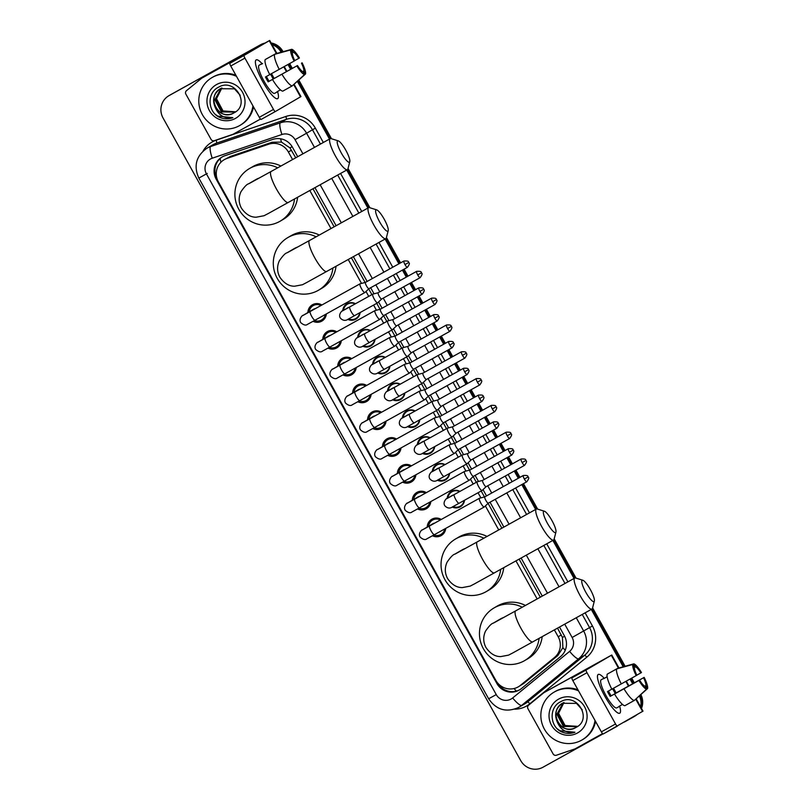 <?xml version="1.0" encoding="UTF-8"?>
<svg xmlns="http://www.w3.org/2000/svg" width="809" height="809" viewBox="0 0 809 809"><rect width="100%" height="100%" fill="white"/><g stroke="black" fill="none" stroke-linecap="round" stroke-linejoin="round"><path stroke-width="1.21" d="M447.195 498.405A8.859 8.646 59.7 0 1 459.947 491.397M464.538 500.245A8.859 8.646 59.7 0 1 452.271 507.031M432.279 471.596A8.859 8.646 59.7 0 1 445.021 464.588M449.622 473.437A8.859 8.646 59.7 0 1 437.356 480.222M417.353 444.778A8.859 8.646 59.7 0 1 430.105 437.78M434.696 446.629A8.859 8.646 59.7 0 1 422.429 453.414M402.437 417.97A8.859 8.646 59.7 0 1 415.179 410.972M419.78 419.82A8.859 8.646 59.7 0 1 407.503 426.606M387.511 391.162A8.859 8.646 59.7 0 1 400.263 384.164M404.854 393.012A8.859 8.646 59.7 0 1 392.587 399.798M372.595 364.353A8.859 8.646 59.7 0 1 385.337 357.345M389.938 366.204A8.859 8.646 59.7 0 1 377.661 372.989M357.669 337.545A8.859 8.646 59.7 0 1 370.421 330.537M375.012 339.396A8.859 8.646 59.7 0 1 362.745 346.181M342.753 310.737A8.859 8.646 59.7 0 1 355.495 303.729M360.096 312.587A8.859 8.646 59.7 0 1 347.819 319.373M427.243 527.043A9.425 9.202 59.7 0 1 441.249 519.469M445.729 528.388A9.425 9.202 59.7 0 1 432.461 535.75M412.317 500.235A9.425 9.202 59.7 0 1 426.333 492.661M430.803 501.58A9.425 9.202 59.7 0 1 417.535 508.942M397.401 473.427A9.425 9.202 59.7 0 1 411.407 465.853M415.887 474.772A9.425 9.202 59.7 0 1 402.609 482.134M382.475 446.619A9.425 9.202 59.7 0 1 396.481 439.044M400.961 447.964A9.425 9.202 59.7 0 1 387.693 455.325M367.559 419.81A9.425 9.202 59.7 0 1 381.565 412.236M386.045 421.155A9.425 9.202 59.7 0 1 372.767 428.517M352.633 393.002A9.425 9.202 59.7 0 1 366.639 385.428M371.119 394.347A9.425 9.202 59.7 0 1 357.851 401.709M337.717 366.194A9.425 9.202 59.7 0 1 351.723 358.62M356.203 367.539A9.425 9.202 59.7 0 1 342.925 374.901M322.791 339.386A9.425 9.202 59.7 0 1 336.797 331.811M341.277 340.731A9.425 9.202 59.7 0 1 328.009 348.092M307.875 312.577A9.425 9.202 59.7 0 1 321.881 305.003M326.361 313.922A9.425 9.202 59.7 0 1 313.083 321.284M295.73 157.806L289.956 147.895L281.481 142.111L272.067 142.242L230.454 156.42L224.204 159.697A16.615 16.22 -120.3 0 0 218.4 181.924L495.806 680.329A16.615 16.22 -120.3 0 0 520.409 685.385L554.428 657.555A16.615 16.22 -120.3 0 0 558.19 636.754L554.377 629.918M292.585 159.555L288.378 152.001A16.615 16.22 -120.3 0 0 268.699 144.204L227.086 158.382A16.615 16.22 -120.3 0 0 224.204 159.697M518.367 686.801L523.777 683.423L557.795 655.593L562.872 647.685L562.437 637.441L557.532 628.168M540.291 597.194L519.125 559.161M501.883 528.186L488.08 503.38M484.5 496.948L481.183 491.002M476.339 482.285L473.154 476.572M469.574 470.14L466.267 464.194M461.413 455.477L458.238 449.764M454.648 443.332L451.341 437.386M446.497 428.669L443.312 422.955M439.732 416.524L436.425 410.578M431.571 401.861L428.396 396.147M424.806 389.716L421.499 383.769M416.655 375.052L413.47 369.339M409.89 362.907L406.583 356.961M401.729 348.244L398.554 342.531M394.964 336.099L391.657 330.153M386.813 321.436L383.628 315.722M380.048 309.281L376.741 303.345M371.887 294.628L368.702 288.914M365.122 282.472L351.379 257.778M334.137 226.813L312.972 188.78M537.146 598.943L515.97 560.91M498.738 529.935L485.38 505.938M480.9 497.889L478.038 492.752M473.184 484.035L470.454 479.13M465.974 471.081L463.112 465.944M458.268 457.227L455.538 452.322M451.048 444.272L448.196 439.135M443.342 430.418L440.612 425.514M436.132 417.464L433.27 412.327M428.426 403.61L425.696 398.706M421.206 390.656L418.354 385.519M413.5 376.802L410.77 371.897M406.29 363.848L403.428 358.711M398.584 349.994L395.844 345.089M391.364 337.04L388.512 331.902M383.658 323.185L380.928 318.281M376.448 310.231L373.586 305.094M368.742 296.377L366.002 291.473M361.522 283.423L348.234 259.527M330.992 228.563L309.817 190.53M640.182 695.376A16.615 16.22 59.7 0 1 641.092 707.703A16.615 16.22 59.7 0 0 640.182 695.376M636.855 714.751A16.615 16.22 59.7 0 1 634.741 716.228L633.912 716.713A16.615 16.22 59.7 0 0 636.026 715.237A16.615 16.22 59.7 0 1 633.619 716.875M281.653 52.079L282.038 51.857A16.615 16.22 59.7 0 0 271.521 43.716A16.615 16.22 59.7 0 1 282.038 51.857L283.039 51.695M288.813 64.032L291.432 68.735L288.813 64.032M298.137 80.789L330.325 138.612L298.137 80.789M347.546 169.556L368.732 207.62L347.546 169.556M385.954 238.564L399.747 263.35L385.954 238.564M403.246 269.64L407.149 276.638L403.246 269.64M410.648 282.928L414.673 290.158L410.648 282.928M418.172 296.448L422.065 303.446L418.172 296.448M425.564 309.736L429.589 316.966L425.564 309.736M433.088 323.256L436.991 330.254L433.088 323.256M440.49 336.544L444.515 343.774L440.49 336.544M448.014 350.064L451.907 357.062L448.014 350.064M455.416 363.352L459.431 370.583L455.416 363.352M462.94 376.873L466.833 383.87L462.94 376.873M470.332 390.16L474.357 397.391L470.332 390.16M477.856 403.681L481.749 410.679L477.856 403.681M485.258 416.969L489.273 424.199L485.258 416.969M492.782 430.489L496.675 437.487L492.782 430.489M500.174 443.777L504.199 451.007L500.174 443.777M507.698 457.297L511.591 464.295L507.698 457.297M515.1 470.585L519.115 477.816L515.1 470.585M522.624 484.106L536.478 508.992L522.624 484.106M553.7 539.937L574.886 578L553.7 539.937M592.107 608.944L624.154 666.525L592.107 608.944M630.868 678.589L633.487 683.302L630.868 678.589M602.948 733.925L542.97 767.235A16.615 16.22 59.7 0 1 520.713 760.591L163.034 117.962A16.615 16.22 59.7 0 1 169.132 95.573L259.77 45.213A16.615 16.22 59.7 0 1 263.805 43.646A16.615 16.22 59.7 0 0 259.77 45.213L169.961 95.088L260.599 44.728A16.615 16.22 59.7 0 1 264.725 43.15M168.838 95.735L169.668 95.26A16.615 16.22 59.7 0 1 169.961 95.088A16.615 16.22 59.7 0 0 169.668 95.26L170.487 94.774A16.615 16.22 59.7 0 1 170.79 94.602L260.599 44.728M271.106 42.968A16.615 16.22 59.7 0 1 282.867 51.371M289.652 63.567L292.271 68.269M298.865 80.121L331.498 138.754M348.032 168.464L369.905 207.751M386.439 237.472L400.586 262.885M404.085 269.175L407.989 276.172M411.488 282.462L415.513 289.693M419.011 295.983L422.905 302.981M426.404 309.271L430.428 316.501M433.927 322.791L437.831 329.789M441.33 336.079L445.354 343.309M448.853 349.599L452.747 356.597M456.246 362.887L460.27 370.118M463.769 376.407L467.673 383.405M471.172 389.695L475.196 396.926M478.695 403.216L482.589 410.214M486.088 416.504L490.112 423.734M493.621 430.024L497.515 437.022M501.014 443.312L505.038 450.542M508.537 456.832L512.431 463.83M515.94 470.12L519.954 477.35M523.463 483.64L537.651 509.134M554.185 538.845L576.059 578.142M592.592 607.852L625.104 666.262M631.708 678.124L634.327 682.836M640.91 694.698A16.615 16.22 59.7 0 1 641.486 708.411M297.722 156.703L292.443 147.208A16.615 16.22 -120.3 0 0 272.764 139.421L224.902 155.722A16.615 16.22 -120.3 0 0 216.215 179.254L496.868 683.484A16.615 16.22 -120.3 0 0 521.471 688.54L560.586 656.544A16.615 16.22 -120.3 0 0 564.348 635.732L559.525 627.056M217.034 178.749A16.615 16.22 59.7 0 1 222.445 156.794M258.941 45.698A16.615 16.22 59.7 0 1 262.895 44.151M272.016 44.596A16.615 16.22 59.7 0 1 281.138 52.221M635.196 715.722A16.615 16.22 59.7 0 1 632.79 717.361L624.406 722.022M639.444 696.053A16.615 16.22 59.7 0 1 640.617 706.854M287.974 64.498L290.593 69.2M297.419 81.466L329.475 139.067M346.717 170.042L367.883 208.075M385.124 239.049L398.908 263.815M402.417 270.105L406.31 277.103M409.809 283.393L413.834 290.623M417.333 296.913L421.226 303.911M424.735 310.201L428.75 317.431M432.259 323.721L436.152 330.719M439.651 337.009L443.676 344.24M447.175 350.53L451.068 357.527M454.577 363.817L458.592 371.048M462.101 377.338L465.994 384.336M469.493 390.626L473.518 397.856M477.017 404.146L480.91 411.144M484.419 417.434L488.434 424.664M491.943 430.954L495.836 437.952M499.335 444.242L503.36 451.473M506.859 457.763L510.762 464.76M514.261 471.05L518.286 478.281M521.785 484.571L535.629 509.448M552.871 540.422L574.036 578.455M591.278 609.43L623.203 666.788M630.039 679.064L632.648 683.767M542.283 596.091L521.117 558.058M503.876 527.084L490.032 502.207M486.522 495.917L483.024 489.607M478.483 481.466L475.105 475.399M471.607 469.109L468.098 462.799M463.567 454.658L460.19 448.591M456.68 442.301L453.182 435.99M448.641 427.85L445.263 421.782M441.765 415.482L438.256 409.182M433.725 401.042L430.348 394.974M426.839 388.674L423.329 382.374M418.799 374.233L415.421 368.166M411.923 361.866L408.414 355.566M403.883 347.425L400.495 341.358M396.997 335.057L393.487 328.757M388.957 320.617L385.58 314.539M382.081 308.249L378.572 301.949M374.041 293.809L370.653 287.731M367.155 281.441L353.371 256.675M336.129 225.711L314.964 187.668M519.833 689.713A16.615 16.22 59.7 0 1 497.788 683.17M252.934 105.868A27.688 27.031 59.7 0 1 239.949 125.395A27.688 27.031 59.7 0 1 239.464 125.678A27.688 27.031 59.7 0 1 202.503 114.858A27.688 27.031 59.7 0 1 212.039 77.563A27.688 27.031 59.7 0 1 212.524 77.29A27.688 27.031 59.7 0 1 236.481 76.309M212.039 77.563L212.868 77.077A27.688 27.031 59.7 0 1 213.354 76.804A27.688 27.031 59.7 0 1 235.884 75.247M233.922 112.886C250.901 104.735 234.832 77.512 218.804 87.079C206.477 92.59 207.569 112.4 219.886 117.447C224.235 119.226 228.573 119.297 232.891 117.669C224.589 118.913 218.723 115.545 215.295 107.577A13.844 13.52 59.7 0 0 233.761 112.977L233.922 112.886A13.844 13.52 59.7 0 1 233.761 112.977C219.148 122.048 205.082 96.251 220.958 88.393M216.569 84.54A19.386 18.92 59.7 0 1 242.538 92.297A19.386 18.92 59.7 0 1 235.419 118.417A19.386 18.92 59.7 0 1 209.45 110.671A19.386 18.92 59.7 0 1 216.569 84.54M221.221 88.272L215.184 99.487L221.696 111.713L235.156 112.158M221.049 88.363L214.86 99.679L221.373 111.905L235.257 112.107M240.192 95.28L234.448 88.828L220.382 88.727M220.624 88.585C213.687 93.409 211.907 99.74 215.295 107.577M221.909 87.959L216.499 98.718L223.011 110.944L235.682 111.804M221.737 88.029L216.175 98.91L222.687 111.136L235.54 111.905M253.51 106.899A27.688 27.031 59.7 0 1 240.779 124.91L239.949 125.395M215.406 114.372L217.752 116.132L232.891 117.669M262.783 81.689A22.156 4.793 -119 0 1 255.391 62.283A22.156 4.793 -119 0 1 262.015 63.628A22.156 4.793 -119 0 0 256.17 59.896A22.156 4.793 -119 0 0 262.783 81.689A22.156 4.793 -119 0 0 275.242 98.041A22.156 4.793 -119 0 0 277.608 91.7A22.156 4.793 -119 0 1 277.679 98.637A22.156 4.793 -119 0 1 262.783 81.689M260.508 119.034L233.194 134.203A2.771 2.7 -120.3 0 1 232.77 134.385L214.334 140.665A2.771 2.7 -120.3 0 1 211.048 139.37L185.868 94.127A2.771 2.7 -120.3 0 1 186.495 90.659L201.562 78.331A2.771 2.7 -120.3 0 1 201.957 78.069L255.189 48.53L229.918 63.284L244.096 55.406A2.771 0.597 61 0 0 244.925 58.127L230.747 66.004A2.771 0.597 -119 0 1 229.918 63.284M204.96 76.309A2.771 2.7 59.7 0 1 205.061 76.248L269.7 40.45L244.096 55.406M294.183 84.439L300.948 96.584L275.343 111.541A2.771 0.597 61 0 1 273.482 109.427L244.925 58.127M275.333 111.541L261.165 119.419A2.771 0.597 -119 0 1 261.155 119.419A2.771 0.597 -119 0 1 259.295 117.295L230.747 66.004M294.132 61.069L294.769 60.695A11.073 2.397 -119 0 1 292.393 52.878L290.734 49.895A14.4 3.115 -119 0 0 294.132 61.069L265.453 76.997A16.059 3.479 -119 0 0 266.758 79.444A16.059 3.479 -119 0 0 268.153 81.84L297.469 65.539L269.104 81.284A11.073 2.397 61 0 1 267.688 78.898A11.073 2.397 61 0 1 266.424 76.471M292.383 52.858L293.424 52.272A11.073 2.397 -119 0 1 298.784 58.359L294.729 60.604M271.45 73.68A16.059 3.479 -119 0 1 272.764 75.945A16.059 3.479 -119 0 1 274.069 78.392L273.108 78.938A11.073 2.397 61 0 0 271.834 76.481A11.073 2.397 61 0 0 270.489 74.216M277.962 91.255A16.059 3.479 -119 0 1 277.558 91.73L274.726 93.308A16.059 3.479 -119 0 1 263.926 81.021A16.059 3.479 -119 0 1 259.133 65.226L261.964 63.648A16.059 3.479 -119 0 1 262.581 63.567L261.55 64.174A16.059 3.479 -119 0 1 261.964 63.648M277.558 91.73A16.059 3.479 -119 0 1 276.941 91.822L280.45 89.87M266.222 58.986L275.677 53.728L291.766 49.298A14.4 3.115 -119 0 1 299.421 57.985L298.784 58.359M297.469 65.539A11.073 2.397 -119 0 0 302.819 71.617L304.477 74.59L292.211 85.906L282.756 91.154A18.273 3.954 -119 0 1 272.461 79.464M292.292 85.835L305.519 73.993L303.86 71.01L302.788 71.607M292.211 85.906A18.273 3.954 -119 0 1 281.916 74.206M302.111 62.819A14.4 3.115 -119 0 1 305.519 73.993M304.477 74.59A14.4 3.115 -119 0 1 296.832 65.903M293.424 52.272L291.766 49.298M301.474 63.193A11.073 2.397 -119 0 1 303.86 71.01M269.761 74.62A18.273 3.954 -119 0 1 265.19 59.583L274.635 54.334L290.734 49.895M279.216 69.372A18.273 3.954 -119 0 1 274.635 54.334M268.153 81.84L269.104 81.284M273.108 78.938L274.069 78.392M594.999 720.435A27.688 27.031 59.7 0 1 582.015 739.962A27.688 27.031 59.7 0 1 581.519 740.235A27.688 27.031 59.7 0 1 544.558 729.425A27.688 27.031 59.7 0 1 554.094 692.13A27.688 27.031 59.7 0 1 554.59 691.847A27.688 27.031 59.7 0 1 578.546 690.876M554.094 692.13L554.923 691.644A27.688 27.031 59.7 0 1 555.419 691.361A27.688 27.031 59.7 0 1 577.95 689.804M575.988 727.443C592.957 719.302 576.888 692.079 560.859 701.646C548.542 707.147 549.635 726.967 561.952 732.014C566.3 733.783 570.628 733.864 574.956 732.226C566.654 733.47 560.789 730.112 557.35 722.144A13.844 13.52 59.7 0 0 575.826 727.534L575.988 727.443A13.844 13.52 59.7 0 1 575.826 727.534C561.213 736.615 547.137 710.808 563.013 702.96M558.625 699.107A19.386 18.92 59.7 0 1 584.604 706.854A19.386 18.92 59.7 0 1 577.484 732.984A19.386 18.92 59.7 0 1 551.516 725.228A19.386 18.92 59.7 0 1 558.625 699.107M563.276 702.839L557.249 714.044L563.762 726.27L577.221 726.725M563.104 702.93L556.916 714.236L563.428 726.462L577.313 726.664M582.258 709.837L576.514 703.385L562.437 703.294M562.69 703.152C555.743 707.966 553.973 714.296 557.35 722.144M563.974 702.515L558.564 713.285L565.076 725.511L577.747 726.371M563.792 702.596L558.23 713.477L564.743 725.703L577.606 726.462M595.566 721.466A27.688 27.031 59.7 0 1 582.844 739.477L582.015 739.962M557.472 728.929L559.818 730.699L574.956 732.226M341.246 152.871A12.186 2.639 61 0 0 349.801 161.638A12.186 2.639 61 0 0 345.807 150.211A12.186 2.639 61 0 0 338.273 140.867A12.186 2.639 61 0 0 341.246 152.871M349.801 161.638L347.931 168.859A17.727 3.833 -119 0 1 347.405 169.657A17.727 3.833 -119 0 1 335.492 156.097A17.727 3.833 -119 0 1 330.193 138.673A17.727 3.833 -119 0 1 331.154 138.642L338.273 140.867M259.193 178.081A17.727 17.302 -120.3 0 0 255.877 179.568L248.626 183.795C246.856 184.199 244.298 186.859 240.94 191.784C238.433 197.315 238.594 202.756 241.406 208.125C245.602 214.223 250.517 217.247 256.15 217.216L264.037 215.73L268.194 213.566L347.405 169.657M294.527 199.024A30.459 29.741 59.7 0 1 280.167 221.181A30.459 29.741 59.7 0 1 279.621 221.484A30.459 29.741 59.7 0 1 238.968 209.582A30.459 29.741 59.7 0 1 249.455 168.565A30.459 29.741 59.7 0 1 249.991 168.252A30.459 29.741 59.7 0 1 277.699 167.827M249.455 168.565L252.56 166.745A30.459 29.741 59.7 0 1 253.096 166.442A30.459 29.741 59.7 0 1 280.885 166.047M297.621 197.305A30.459 29.741 59.7 0 1 283.271 219.36L280.167 221.181M379.654 221.878A12.186 2.639 61 0 0 388.209 230.646A12.186 2.639 61 0 0 384.214 219.219A12.186 2.639 61 0 0 376.681 209.875A12.186 2.639 61 0 0 379.654 221.878M388.209 230.646L386.338 237.866A17.727 3.833 -119 0 1 385.812 238.665A17.727 3.833 -119 0 1 373.9 225.104A17.727 3.833 -119 0 1 368.601 207.68A17.727 3.833 -119 0 1 369.561 207.65L376.681 209.875M297.601 247.079A17.727 17.302 -120.3 0 0 294.284 248.565L287.033 252.802C285.264 253.197 282.705 255.866 279.348 260.791C276.85 266.313 277.002 271.763 279.813 277.133C284.01 283.231 288.924 286.255 294.557 286.224L302.445 284.738L306.601 282.574L385.812 238.665M332.934 268.022A30.459 29.741 59.7 0 1 318.574 290.178A30.459 29.741 59.7 0 1 318.028 290.492A30.459 29.741 59.7 0 1 277.376 278.589A30.459 29.741 59.7 0 1 287.862 237.563A30.459 29.741 59.7 0 1 288.398 237.259A30.459 29.741 59.7 0 1 316.107 236.825M287.862 237.563L290.967 235.753A30.459 29.741 59.7 0 1 291.503 235.449A30.459 29.741 59.7 0 1 319.292 235.055M336.028 266.303A30.459 29.741 59.7 0 1 321.679 288.368L318.574 290.178M547.4 523.251A12.186 2.639 61 0 0 555.955 532.029A12.186 2.639 61 0 0 551.96 520.591A12.186 2.639 61 0 0 544.427 511.248A12.186 2.639 61 0 0 547.4 523.251M555.955 532.029L554.084 539.239A17.727 3.833 -119 0 1 553.558 540.038A17.727 3.833 -119 0 1 541.636 526.477A17.727 3.833 -119 0 1 536.347 509.053A17.727 3.833 -119 0 1 537.307 509.023L544.427 511.248M465.347 548.462A17.727 17.302 -120.3 0 0 462.03 549.948L454.779 554.175C453.01 554.58 450.441 557.239 447.084 562.174C444.586 567.696 444.748 573.136 447.559 578.516C451.756 584.604 456.67 587.637 462.303 587.597L470.191 586.11L474.347 583.956L553.558 540.038M500.68 569.405A30.459 29.741 59.7 0 1 486.31 591.561A30.459 29.741 59.7 0 1 485.774 591.864A30.459 29.741 59.7 0 1 445.112 579.962A30.459 29.741 59.7 0 1 455.609 538.946A30.459 29.741 59.7 0 1 456.145 538.632A30.459 29.741 59.7 0 1 483.853 538.207M455.609 538.946L458.713 537.136A30.459 29.741 59.7 0 1 459.249 536.822A30.459 29.741 59.7 0 1 487.038 536.438M503.774 567.685A30.459 29.741 59.7 0 1 489.425 589.741L486.31 591.561M585.807 592.259A12.186 2.639 61 0 0 594.362 601.026A12.186 2.639 61 0 0 590.368 589.599A12.186 2.639 61 0 0 582.834 580.255A12.186 2.639 61 0 0 585.807 592.259M594.362 601.026L592.491 608.247A17.727 3.833 -119 0 1 591.966 609.046A17.727 3.833 -119 0 1 580.043 595.485A17.727 3.833 -119 0 1 574.754 578.061A17.727 3.833 -119 0 1 575.715 578.03L582.834 580.255M503.754 617.469A17.727 17.302 -120.3 0 0 500.437 618.956L493.187 623.183C491.417 623.587 488.848 626.247 485.501 631.172C482.993 636.703 483.155 642.144 485.966 647.513C490.163 653.611 495.078 656.635 500.71 656.605L508.598 655.118L512.754 652.954L591.966 609.046M539.087 638.412A30.459 29.741 59.7 0 1 524.717 660.559A30.459 29.741 59.7 0 1 524.181 660.872A30.459 29.741 59.7 0 1 483.529 648.97A30.459 29.741 59.7 0 1 494.016 607.953A30.459 29.741 59.7 0 1 494.552 607.64A30.459 29.741 59.7 0 1 522.26 607.215M494.016 607.953L497.12 606.133A30.459 29.741 59.7 0 1 497.656 605.83A30.459 29.741 59.7 0 1 525.446 605.435M542.182 636.693A30.459 29.741 59.7 0 1 527.832 658.748L524.717 660.559M320.971 305.509A8.302 8.11 -120.3 0 0 309.22 311.789M314.499 320.506A8.302 8.11 -120.3 0 0 325.37 314.468M315.328 308.644A4.985 4.864 -120.3 0 0 313.579 309.24A4.985 4.864 -120.3 0 0 313.498 309.301M360.157 283.787A4.985 1.082 61 0 0 360.086 283.797A4.985 1.082 61 0 0 360.035 283.817A4.985 1.082 61 0 0 360.025 283.817A4.985 1.082 61 0 0 361.522 288.722A4.985 1.082 61 0 0 364.869 292.534A4.985 1.082 61 0 0 364.92 292.494A4.985 1.082 61 0 0 364.96 292.453M364.869 292.534A4.985 1.082 61 0 0 364.879 292.534L315.045 320.202A4.985 1.082 61 0 1 311.849 316.653A4.985 1.082 61 0 1 311.698 316.38A4.985 1.082 61 0 1 310.211 311.485L302.839 315.54M360.086 283.797L365.456 282.392A3.6 0.779 61 0 0 365.435 282.402A3.6 0.779 61 0 0 366.507 285.941A3.6 0.779 61 0 0 368.924 288.692A3.6 0.779 61 0 0 368.934 288.692A3.6 0.779 61 0 0 368.965 288.671L364.92 292.494M365.435 282.402A3.6 0.779 61 0 0 365.425 282.402L403.913 261.034A3.6 0.779 61 0 0 404.985 264.573A3.6 0.779 61 0 0 407.402 267.334L368.924 288.692M335.887 332.317A8.302 8.11 -120.3 0 0 324.146 338.597M329.415 347.314A8.302 8.11 -120.3 0 0 340.286 341.277M330.254 335.452A4.985 4.864 -120.3 0 0 328.414 336.109M375.083 310.595A4.985 1.082 61 0 0 375.012 310.605A4.985 1.082 61 0 0 374.951 310.626A4.985 1.082 61 0 0 376.438 315.53A4.985 1.082 61 0 0 379.795 319.343A4.985 1.082 61 0 0 379.846 319.302A4.985 1.082 61 0 0 379.876 319.262M379.795 319.343L329.971 347.01A4.985 1.082 61 0 1 326.775 343.461A4.985 1.082 61 0 1 326.614 343.188A4.985 1.082 61 0 1 325.127 338.293L317.755 342.349A4.985 4.864 -120.3 0 0 317.654 342.389L328.505 336.048M375.012 310.605L380.372 309.2A3.6 0.779 61 0 0 380.351 309.21A3.6 0.779 61 0 0 381.423 312.749A3.6 0.779 61 0 0 383.85 315.51A3.6 0.779 61 0 0 383.881 315.48M374.951 310.626L325.127 338.293M380.351 309.21L418.829 287.842A3.6 0.779 61 0 0 419.911 291.382A3.6 0.779 61 0 0 422.328 294.142L383.85 315.51A3.6 0.779 61 0 0 383.85 315.5L379.846 319.302M350.813 359.125A8.302 8.11 -120.3 0 0 339.062 365.405M344.341 374.122A8.302 8.11 -120.3 0 0 355.212 368.085M345.17 362.26A4.985 4.864 -120.3 0 0 343.421 362.857A4.985 4.864 -120.3 0 0 343.34 362.917M389.999 337.404A4.985 1.082 61 0 0 389.928 337.414A4.985 1.082 61 0 0 389.877 337.434A4.985 1.082 61 0 0 391.364 342.338A4.985 1.082 61 0 0 394.711 346.151A4.985 1.082 61 0 0 394.721 346.151A4.985 1.082 61 0 0 394.762 346.11A4.985 1.082 61 0 0 394.802 346.07M389.928 337.414L395.298 336.008A3.6 0.779 61 0 0 395.277 336.018A3.6 0.779 61 0 0 395.267 336.018A3.6 0.779 61 0 0 396.349 339.558A3.6 0.779 61 0 0 398.766 342.318A3.6 0.779 61 0 0 398.807 342.288A3.6 0.779 61 0 0 398.776 342.308L394.762 346.11M389.877 337.434A4.985 1.082 61 0 0 389.867 337.434L340.053 365.102A4.985 1.082 61 0 0 341.54 369.996A4.985 1.082 61 0 0 341.691 370.269A4.985 1.082 61 0 0 344.887 373.819L394.711 346.151M365.729 385.933A8.302 8.11 -120.3 0 0 353.988 392.213M359.257 400.93A8.302 8.11 -120.3 0 0 370.128 394.893M360.096 389.068A4.985 4.864 -120.3 0 0 358.256 389.726M409.637 372.959A4.985 1.082 61 0 0 409.688 372.919A4.985 1.082 61 0 0 409.718 372.878L413.712 369.116A3.6 0.779 61 0 0 413.723 369.096A3.6 0.779 61 0 0 413.692 369.116A3.6 0.779 61 0 1 411.275 366.366A3.6 0.779 61 0 1 410.193 362.826A3.6 0.779 61 0 0 410.193 362.826L404.854 364.222A4.985 1.082 61 0 0 404.793 364.242L404.793 364.242A4.985 1.082 61 0 0 406.28 369.147A4.985 1.082 61 0 0 409.637 372.959L359.813 400.627A4.985 1.082 61 0 1 356.617 397.077A4.985 1.082 61 0 1 356.466 396.814A4.985 1.082 61 0 1 354.969 391.91L347.607 395.965M380.655 412.742A8.302 8.11 -120.3 0 0 368.904 419.022M374.183 427.739A8.302 8.11 -120.3 0 0 385.054 421.701M375.012 415.877A4.985 4.864 -120.3 0 0 373.262 416.473A4.985 4.864 -120.3 0 0 373.182 416.534M419.841 391.02A4.985 1.082 61 0 0 419.77 391.03A4.985 1.082 61 0 0 419.719 391.05A4.985 1.082 61 0 0 421.206 395.955A4.985 1.082 61 0 0 424.553 399.767A4.985 1.082 61 0 0 424.604 399.727A4.985 1.082 61 0 0 424.644 399.686M424.553 399.767A4.985 1.082 61 0 0 424.563 399.767L374.739 427.435A4.985 1.082 61 0 1 371.533 423.886A4.985 1.082 61 0 1 371.382 423.623A4.985 1.082 61 0 1 369.895 418.718L362.523 422.773M425.16 389.625A3.6 0.779 61 0 0 425.119 389.635A3.6 0.779 61 0 0 426.191 393.174A3.6 0.779 61 0 0 428.608 395.935A3.6 0.779 61 0 0 428.618 395.925A3.6 0.779 61 0 0 428.649 395.904M419.719 391.05A4.985 1.082 61 0 0 419.709 391.05L369.895 418.718M463.597 368.267C470.049 367.812 467.551 369.804 468.492 369.662L464.669 371.806A3.6 0.779 61 0 1 463.597 368.267L425.119 389.635A3.6 0.779 61 0 0 425.109 389.635L419.77 391.03M395.581 439.55A8.302 8.11 -120.3 0 0 383.83 445.83M389.109 454.547A8.302 8.11 -120.3 0 0 399.97 448.51M389.938 442.685A4.985 4.864 -120.3 0 0 388.189 443.281A4.985 4.864 -120.3 0 0 388.098 443.342M434.767 417.828A4.985 1.082 61 0 0 434.696 417.838A4.985 1.082 61 0 0 434.635 417.859A4.985 1.082 61 0 0 436.132 422.763A4.985 1.082 61 0 0 439.479 426.576A4.985 1.082 61 0 0 439.53 426.535A4.985 1.082 61 0 0 439.57 426.495M439.479 426.576L389.655 454.243A4.985 1.082 61 0 1 386.459 450.694A4.985 1.082 61 0 1 386.308 450.431A4.985 1.082 61 0 1 384.811 445.526L377.449 449.582M440.076 416.433A3.6 0.779 61 0 0 440.035 416.443A3.6 0.779 61 0 0 441.117 419.982A3.6 0.779 61 0 0 443.534 422.743A3.6 0.779 61 0 0 443.565 422.713M434.635 417.859L384.811 445.526M478.513 395.075C484.975 394.62 482.477 396.612 483.408 396.471L479.595 398.615A3.6 0.779 61 0 1 478.513 395.075L440.035 416.443L434.696 417.838M479.595 398.615A3.6 0.779 61 0 0 482.012 401.375L443.534 422.743A3.6 0.779 61 0 0 443.534 422.733L439.53 426.535M410.497 466.358A8.302 8.11 -120.3 0 0 398.746 472.638M404.025 481.355A8.302 8.11 -120.3 0 0 414.896 475.318M404.854 469.493A4.985 4.864 -120.3 0 0 403.024 470.15M449.683 444.637A4.985 1.082 61 0 0 449.622 444.647A4.985 1.082 61 0 0 449.561 444.667A4.985 1.082 61 0 0 451.048 449.571A4.985 1.082 61 0 0 454.405 453.384A4.985 1.082 61 0 0 454.446 453.343A4.985 1.082 61 0 0 454.486 453.303M454.405 453.384L404.581 481.052A4.985 1.082 61 0 1 401.375 477.512A4.985 1.082 61 0 1 401.224 477.239A4.985 1.082 61 0 1 399.737 472.335L392.365 476.39A4.985 4.864 -120.3 0 0 392.264 476.43L403.115 470.1M455.002 443.241A3.6 0.779 61 0 0 454.961 443.251A3.6 0.779 61 0 0 456.033 446.79A3.6 0.779 61 0 0 458.46 449.551A3.6 0.779 61 0 0 458.491 449.521M449.561 444.667L399.737 472.335M493.439 421.883C499.891 421.428 497.393 423.42 498.334 423.279L494.511 425.423A3.6 0.779 61 0 1 493.439 421.883L454.961 443.251L449.622 444.647M494.511 425.423A3.6 0.779 61 0 0 496.938 428.183L458.46 449.551A3.6 0.779 61 0 0 458.46 449.541L454.446 453.343M425.423 493.166A8.302 8.11 -120.3 0 0 413.672 499.446M418.951 508.163A8.302 8.11 -120.3 0 0 429.812 502.126M419.78 496.301A4.985 4.864 -120.3 0 0 417.94 496.959M464.609 471.445A4.985 1.082 61 0 0 464.538 471.455A4.985 1.082 61 0 0 464.487 471.475A4.985 1.082 61 0 0 465.974 476.38A4.985 1.082 61 0 0 469.321 480.192A4.985 1.082 61 0 0 469.372 480.152A4.985 1.082 61 0 0 469.412 480.111M469.321 480.192A4.985 1.082 61 0 0 469.331 480.192L419.497 507.86A4.985 1.082 61 0 1 416.301 504.32A4.985 1.082 61 0 1 416.15 504.047A4.985 1.082 61 0 1 414.663 499.143L407.281 503.198A4.985 4.864 -120.3 0 0 407.18 503.238L418.031 496.908M469.918 470.049A3.6 0.779 61 0 0 469.877 470.059A3.6 0.779 61 0 0 470.959 473.599A3.6 0.779 61 0 0 473.376 476.359A3.6 0.779 61 0 0 473.417 476.329L469.372 480.152M464.487 471.475A4.985 1.082 61 0 0 464.477 471.475L414.663 499.143M469.877 470.059L508.355 448.692A3.6 0.779 61 0 0 509.437 452.231A3.6 0.779 61 0 0 511.854 454.992L473.376 476.359A3.6 0.779 61 0 0 473.376 476.349M440.339 519.975A8.302 8.11 -120.3 0 0 428.588 526.255M433.867 534.971A8.302 8.11 -120.3 0 0 444.738 528.934M434.696 523.11A4.985 4.864 -120.3 0 0 432.866 523.767M479.525 498.253A4.985 1.082 61 0 0 479.464 498.263A4.985 1.082 61 0 0 479.403 498.283A4.985 1.082 61 0 0 480.89 503.188A4.985 1.082 61 0 0 484.247 507A4.985 1.082 61 0 0 484.288 506.96A4.985 1.082 61 0 0 484.328 506.919M484.247 507L434.423 534.668A4.985 1.082 61 0 1 431.217 531.129A4.985 1.082 61 0 1 431.066 530.856A4.985 1.082 61 0 1 429.579 525.951L422.207 530.006A4.985 4.864 -120.3 0 0 422.106 530.047L432.957 523.716M479.464 498.263L484.824 496.857A3.6 0.779 61 0 0 484.803 496.868A3.6 0.779 61 0 0 485.875 500.407A3.6 0.779 61 0 0 488.302 503.168A3.6 0.779 61 0 0 488.333 503.137L484.288 506.96M479.403 498.283L429.579 525.951M484.803 496.868L523.281 475.5A3.6 0.779 61 0 0 524.353 479.039A3.6 0.779 61 0 0 526.78 481.8L488.302 503.168A3.6 0.779 61 0 0 488.302 503.158M355.141 303.931A8.302 8.11 -120.3 0 0 343.532 310.282M348.639 318.928A8.302 8.11 -120.3 0 0 359.702 312.8M349.235 307.208A4.985 4.864 -120.3 0 0 347.809 307.794M372.878 294.122A4.985 1.082 61 0 0 372.807 294.132A4.985 1.082 61 0 0 372.757 294.152A4.985 1.082 61 0 0 374.243 299.057A4.985 1.082 61 0 0 377.591 302.869A4.985 1.082 61 0 0 377.641 302.829A4.985 1.082 61 0 0 377.682 302.788M377.591 302.869A4.985 1.082 61 0 0 377.601 302.859L347.991 319.282C348.204 319.07 344.583 322.498 340.397 318.139C337.727 314.236 343.006 309.817 342.298 311A4.985 4.864 -120.3 0 1 342.389 310.949L349.781 306.904A4.985 1.082 61 0 0 351.268 311.809A4.985 1.082 61 0 0 351.419 312.082A4.985 1.082 61 0 0 354.615 315.621M378.187 292.716A3.6 0.779 61 0 0 378.147 292.737A3.6 0.779 61 0 0 379.229 296.276A3.6 0.779 61 0 0 381.646 299.027A3.6 0.779 61 0 0 381.686 299.006M372.757 294.152A4.985 1.082 61 0 0 372.747 294.152L349.781 306.904M378.147 292.737L416.635 271.369A3.6 0.779 61 0 0 417.707 274.908A3.6 0.779 61 0 0 420.124 277.669L381.646 299.027L377.641 302.829M370.057 330.739A8.302 8.11 -120.3 0 0 358.448 337.09M363.554 345.736A8.302 8.11 -120.3 0 0 374.628 339.608M364.161 334.016A4.985 4.864 -120.3 0 0 362.725 334.602M387.794 320.93A4.985 1.082 61 0 0 387.733 320.94A4.985 1.082 61 0 0 387.673 320.961A4.985 1.082 61 0 0 389.159 325.865A4.985 1.082 61 0 0 392.517 329.678A4.985 1.082 61 0 0 392.557 329.637A4.985 1.082 61 0 0 392.598 329.597M392.517 329.678A4.985 1.082 61 0 0 392.517 329.668L362.907 346.09C363.13 345.878 359.509 349.306 355.313 344.947C352.643 341.044 357.922 336.625 357.224 337.808A4.985 4.864 -120.3 0 1 357.315 337.757L364.697 333.712A4.985 1.082 61 0 0 366.184 338.617A4.985 1.082 61 0 0 366.346 338.89A4.985 1.082 61 0 0 369.541 342.429M393.113 319.525A3.6 0.779 61 0 0 393.073 319.545A3.6 0.779 61 0 0 394.145 323.084A3.6 0.779 61 0 0 396.572 325.835A3.6 0.779 61 0 0 396.602 325.815L392.557 329.637M387.673 320.961L364.697 333.712M431.551 298.177C438.003 297.722 435.505 299.714 436.445 299.573L432.623 301.717A3.6 0.779 61 0 1 431.551 298.177L393.073 319.545L387.733 320.94M396.572 325.835L435.05 304.477C438.842 299.239 435.839 300.301 436.445 299.573M384.983 357.548A8.302 8.11 -120.3 0 0 373.374 363.898M378.481 372.544A8.302 8.11 -120.3 0 0 389.544 366.416M379.077 360.824A4.985 4.864 -120.3 0 0 377.651 361.411M402.72 347.739A4.985 1.082 61 0 0 402.649 347.749A4.985 1.082 61 0 0 402.599 347.769A4.985 1.082 61 0 0 404.085 352.673A4.985 1.082 61 0 0 407.433 356.486A4.985 1.082 61 0 0 407.483 356.445A4.985 1.082 61 0 0 407.524 356.405M407.433 356.486A4.985 1.082 61 0 0 407.443 356.486L377.833 372.898C378.046 372.686 374.425 376.114 370.239 371.756C367.569 367.852 372.848 363.433 372.14 364.616A4.985 4.864 -120.3 0 1 372.706 364.343M408.039 346.333A3.6 0.779 61 0 0 407.999 346.353A3.6 0.779 61 0 0 409.071 349.892A3.6 0.779 61 0 0 411.488 352.643A3.6 0.779 61 0 0 411.528 352.623L407.483 356.445M402.599 347.769A4.985 1.082 61 0 0 402.589 347.769L379.623 360.521A4.985 1.082 61 0 0 381.11 365.425A4.985 1.082 61 0 0 381.261 365.698A4.985 1.082 61 0 0 384.457 369.238M446.477 324.985C452.929 324.53 450.431 326.523 451.361 326.381L447.549 328.525A3.6 0.779 61 0 1 446.477 324.985L407.999 346.353A3.6 0.779 61 0 0 407.989 346.353L402.649 347.749M411.488 352.643L449.966 331.286C453.768 326.047 450.755 327.109 451.361 326.381M399.909 384.356A8.302 8.11 -120.3 0 0 388.3 390.707M393.396 399.353A8.302 8.11 -120.3 0 0 404.47 393.225M394.003 387.632A4.985 4.864 -120.3 0 0 392.567 388.219M417.636 374.547A4.985 1.082 61 0 0 417.575 374.557A4.985 1.082 61 0 0 417.515 374.577A4.985 1.082 61 0 0 419.001 379.482A4.985 1.082 61 0 0 422.359 383.294A4.985 1.082 61 0 0 422.409 383.254A4.985 1.082 61 0 0 422.44 383.213M422.359 383.294L392.759 399.707C392.972 399.494 389.351 402.922 385.165 398.564C382.485 394.661 387.764 390.241 387.066 391.425A4.985 4.864 -120.3 0 1 387.622 391.151M417.575 374.557L422.935 373.151A3.6 0.779 61 0 0 422.915 373.161A3.6 0.779 61 0 0 423.987 376.701A3.6 0.779 61 0 0 426.414 379.461A3.6 0.779 61 0 0 426.444 379.431L422.409 383.254M417.515 374.577L394.539 387.329A4.985 1.082 61 0 0 396.026 392.234A4.985 1.082 61 0 0 396.188 392.507A4.985 1.082 61 0 0 399.383 396.046M422.915 373.161L461.393 351.794A3.6 0.779 61 0 0 462.465 355.333A3.6 0.779 61 0 0 464.892 358.094L426.414 379.461A3.6 0.779 61 0 0 426.414 379.451M414.825 411.164A8.302 8.11 -120.3 0 0 403.216 417.515M408.323 426.161A8.302 8.11 -120.3 0 0 419.386 420.033M408.919 414.441A4.985 4.864 -120.3 0 0 407.493 415.027M432.562 401.355A4.985 1.082 61 0 0 432.491 401.365A4.985 1.082 61 0 0 432.441 401.385A4.985 1.082 61 0 0 432.431 401.385A4.985 1.082 61 0 0 433.927 406.29A4.985 1.082 61 0 0 437.275 410.102A4.985 1.082 61 0 0 437.325 410.062A4.985 1.082 61 0 0 437.366 410.021M437.275 410.102A4.985 1.082 61 0 0 437.285 410.102L407.675 426.515C407.888 426.303 404.267 429.731 400.081 425.372C397.411 421.469 402.69 417.05 401.992 418.233A4.985 4.864 -120.3 0 1 402.073 418.182L409.465 414.137A4.985 1.082 61 0 0 410.952 419.042A4.985 1.082 61 0 0 411.103 419.315A4.985 1.082 61 0 0 414.299 422.854M432.491 401.365L437.851 399.959A3.6 0.779 61 0 0 437.841 399.97A3.6 0.779 61 0 0 438.913 403.509A3.6 0.779 61 0 0 441.33 406.27A3.6 0.779 61 0 0 441.34 406.26A3.6 0.779 61 0 0 441.37 406.239M437.841 399.97A3.6 0.779 61 0 0 437.831 399.97L476.319 378.602A3.6 0.779 61 0 0 477.391 382.141A3.6 0.779 61 0 0 479.808 384.902L441.33 406.27M429.751 437.972A8.302 8.11 -120.3 0 0 418.142 444.323M423.238 452.969A8.302 8.11 -120.3 0 0 434.312 446.841M423.845 441.249A4.985 4.864 -120.3 0 0 422.409 441.835M447.488 428.163A4.985 1.082 61 0 0 447.417 428.173A4.985 1.082 61 0 0 447.357 428.194A4.985 1.082 61 0 0 448.843 433.098A4.985 1.082 61 0 0 452.201 436.911A4.985 1.082 61 0 0 452.251 436.87A4.985 1.082 61 0 0 452.282 436.83M452.201 436.911L422.601 453.323C422.814 453.111 419.193 456.539 415.007 452.18C412.337 448.277 417.606 443.858 416.908 445.041A4.985 4.864 -120.3 0 1 416.999 444.99L424.381 440.945A4.985 1.082 61 0 0 425.878 445.85A4.985 1.082 61 0 0 426.03 446.123A4.985 1.082 61 0 0 429.225 449.662M447.417 428.173L452.777 426.768A3.6 0.779 61 0 0 452.757 426.778A3.6 0.779 61 0 0 453.829 430.317A3.6 0.779 61 0 0 456.256 433.078A3.6 0.779 61 0 0 456.286 433.048A3.6 0.779 61 0 0 456.256 433.068L452.251 436.87M447.357 428.194L424.381 440.945M452.757 426.778L491.235 405.41A3.6 0.779 61 0 0 492.317 408.949A3.6 0.779 61 0 0 494.734 411.71L456.256 433.078M444.667 464.781A8.302 8.11 -120.3 0 0 433.058 471.131M438.165 479.777A8.302 8.11 -120.3 0 0 449.238 473.649M438.761 468.057A4.985 4.864 -120.3 0 0 437.335 468.644M462.404 454.971A4.985 1.082 61 0 0 462.333 454.982A4.985 1.082 61 0 0 462.283 455.002A4.985 1.082 61 0 0 463.769 459.906A4.985 1.082 61 0 0 467.117 463.719A4.985 1.082 61 0 0 467.127 463.719A4.985 1.082 61 0 0 467.167 463.678A4.985 1.082 61 0 0 467.208 463.638M506.161 432.218C512.613 431.763 510.115 433.755 511.055 433.614L507.233 435.758A3.6 0.779 61 0 1 506.161 432.218L467.683 453.586A3.6 0.779 61 0 0 467.683 453.586A3.6 0.779 61 0 0 467.673 453.586A3.6 0.779 61 0 0 468.755 457.125A3.6 0.779 61 0 0 471.172 459.886A3.6 0.779 61 0 0 471.212 459.856A3.6 0.779 61 0 0 471.182 459.876L467.167 463.678M462.283 455.002A4.985 1.082 61 0 0 462.273 455.002L439.307 467.764A4.985 1.082 61 0 0 440.794 472.658A4.985 1.082 61 0 0 440.945 472.931A4.985 1.082 61 0 0 444.151 476.471L467.117 463.719M459.593 491.589A8.302 8.11 -120.3 0 0 447.984 497.939M453.091 506.586A8.302 8.11 -120.3 0 0 464.154 500.458M453.687 494.865A4.985 4.864 -120.3 0 0 452.251 495.452M477.33 481.78A4.985 1.082 61 0 0 477.259 481.79A4.985 1.082 61 0 0 477.199 481.81A4.985 1.082 61 0 0 478.685 486.715A4.985 1.082 61 0 0 482.043 490.527A4.985 1.082 61 0 0 482.093 490.487A4.985 1.082 61 0 0 482.124 490.446M482.043 490.527L452.443 506.94C452.656 506.727 449.035 510.155 444.849 505.797C442.179 501.893 447.448 497.474 446.75 498.657A4.985 4.864 -120.3 0 1 447.306 498.384M521.077 459.027C527.539 458.572 525.041 460.564 525.971 460.422L522.159 462.566A3.6 0.779 61 0 1 521.077 459.027L482.599 480.394A3.6 0.779 61 0 0 482.599 480.394A3.6 0.779 61 0 0 483.681 483.934A3.6 0.779 61 0 0 486.098 486.694A3.6 0.779 61 0 0 486.098 486.684A3.6 0.779 61 0 0 486.128 486.664L482.093 490.487M477.199 481.81L454.233 494.572A4.985 1.082 61 0 0 455.72 499.466A4.985 1.082 61 0 0 455.872 499.74A4.985 1.082 61 0 0 459.067 503.279M604.849 696.246A22.156 4.793 -119 0 1 597.446 676.84A22.156 4.793 -119 0 1 604.08 678.185A22.156 4.793 -119 0 0 598.235 674.463A22.156 4.793 -119 0 0 604.849 696.246A22.156 4.793 -119 0 0 617.307 712.608A22.156 4.793 -119 0 0 619.674 706.267A22.156 4.793 -119 0 1 619.745 713.194A22.156 4.793 -119 0 1 604.849 696.246M602.563 733.601L575.26 748.76A2.771 2.7 -120.3 0 1 574.825 748.952L556.39 755.232A2.771 2.7 -120.3 0 1 553.113 753.937L527.933 708.684A2.771 2.7 -120.3 0 1 528.56 705.215L543.628 692.888A2.771 2.7 -120.3 0 1 544.012 692.625L597.244 663.097L571.983 677.841L586.161 669.973A2.771 0.597 61 0 0 586.99 672.694L572.812 680.571A2.771 0.597 -119 0 1 571.983 677.841M547.026 690.876A2.771 2.7 59.7 0 1 547.117 690.815L611.766 655.017L586.161 669.973M636.248 698.996L643.003 711.141L603.221 733.975A2.771 0.597 -119 0 1 601.36 731.862L572.812 680.571M601.36 731.862L615.538 723.984L586.99 672.694M615.538 723.984A2.771 0.597 61 0 0 617.398 726.108L603.221 733.975M612.555 688.783A11.073 2.397 61 0 1 613.889 691.048A11.073 2.397 61 0 1 615.174 693.505L643.539 677.76A11.073 2.397 -119 0 1 645.916 685.577L644.854 686.163L646.543 689.157L634.276 700.473L624.821 705.721A18.273 3.954 -119 0 1 614.516 694.021L610.208 696.397A16.059 3.479 -119 0 1 608.823 694.011A16.059 3.479 -119 0 1 607.519 691.564L636.835 675.262A11.073 2.397 -119 0 1 634.448 667.435L635.49 666.838A11.073 2.397 -119 0 1 640.839 672.916L636.794 675.171M608.479 691.028A11.073 2.397 61 0 0 609.753 693.465A11.073 2.397 61 0 0 611.169 695.841L639.525 680.096A11.073 2.397 -119 0 0 644.884 686.184M620.018 705.812A16.059 3.479 -119 0 1 619.623 706.297L616.782 707.875A16.059 3.479 -119 0 1 605.981 695.588A16.059 3.479 -119 0 1 601.188 679.793L604.03 678.215A16.059 3.479 -119 0 1 604.647 678.134L607.134 676.749M613.515 688.247A16.059 3.479 -119 0 1 614.83 690.502A16.059 3.479 -119 0 1 616.124 692.949L644.176 677.386A14.4 3.115 -119 0 1 647.574 688.55L645.916 685.577M619.623 706.297A16.059 3.479 -119 0 1 618.996 706.378L622.505 704.437M635.49 666.838L633.831 663.855L617.732 668.295L608.297 673.563M634.357 700.392L647.574 688.55M634.276 700.473A18.273 3.954 -119 0 1 623.972 688.772L639.525 680.096M614.516 694.021L623.972 688.772M633.831 663.855A14.4 3.115 -119 0 1 641.476 672.542L640.839 672.916M646.543 689.157A14.4 3.115 -119 0 1 638.888 680.47M643.539 677.76L644.176 677.386M604.03 678.215A16.059 3.479 -119 0 0 603.615 678.731L607.144 676.779M611.826 689.187A18.273 3.954 -119 0 1 607.246 674.15L616.701 668.901L632.8 664.462L634.448 667.435M621.282 683.929A18.273 3.954 -119 0 1 616.701 668.901M636.198 675.626A14.4 3.115 -119 0 1 632.8 664.462M610.208 696.397L611.169 695.841M615.174 693.505L616.124 692.949M230.454 156.42L227.086 158.382M516.435 691.078A16.615 3.549 -129.3 0 1 514.008 688.54M216.387 175.786L215.841 176.089M292.14 146.682L289.956 147.895M281.481 142.111A16.615 3.529 -108.8 0 1 280.581 138.784M564.621 636.228L562.437 637.441M220.988 162.174A16.615 3.529 -108.8 0 1 220.068 158.615M565.258 650.224A16.615 3.549 -129.3 0 1 562.872 647.685M272.067 142.242L268.699 144.204M291.493 150.181L288.378 152.001M561.304 634.934L558.19 636.754M557.795 655.593L554.428 657.555M523.777 683.423L520.409 685.385M170.79 94.602L169.132 95.573M217.045 178.779L216.215 179.254M302.92 153.811L295.052 139.674A11.073 10.81 -120.3 0 0 281.937 134.486L212.231 158.22A11.073 10.81 -120.3 0 0 206.437 173.915L496.251 694.597A11.073 10.81 -120.3 0 0 512.653 697.965L569.627 651.366A11.073 10.81 -120.3 0 0 572.135 637.492L564.722 624.174M206.801 148.32A22.156 21.631 59.7 0 1 207.195 148.098A22.156 21.631 59.7 0 1 210.633 146.571L216.539 143.122A22.156 21.631 -120.3 0 0 213.091 144.659A22.156 21.631 -120.3 0 0 212.696 144.882L206.801 148.32C196.112 156.036 193.462 165.956 198.832 178.091L206.437 173.915M576.271 617.763L583.663 631.03A22.156 21.631 59.7 0 1 578.647 658.769L521.663 705.377A22.156 21.631 59.7 0 1 518.943 707.268A22.156 21.631 59.7 0 1 518.549 707.501M198.832 178.091L488.646 698.774C496.281 709.887 506.252 712.8 518.539 707.501L524.839 703.83A22.156 21.631 -120.3 0 0 527.569 701.939L521.663 705.377A11.073 2.366 -129.3 0 1 512.653 697.965M203.069 151.081A24.917 24.331 59.7 0 1 212.261 141.939A24.917 24.331 59.7 0 1 216.145 140.21L285.85 116.476A24.917 24.331 59.7 0 1 315.358 128.156L323.337 142.485M340.569 173.45L361.744 211.483M378.976 242.457L392.769 267.223M396.268 273.513L400.162 280.511M403.661 286.801L407.685 294.031M411.184 300.321L415.088 307.319M418.587 313.619L422.611 320.839M426.11 327.129L430.004 334.127M433.503 340.427L437.527 347.648M441.026 353.938L444.93 360.935M448.429 367.235L452.453 374.456M455.952 380.746L459.846 387.744M463.345 394.044L467.369 401.264M470.878 407.554L474.772 414.562M478.271 420.852L482.295 428.072M485.794 434.362L489.688 441.37M493.197 447.66L497.211 454.88M500.72 461.17L504.614 468.178M508.113 474.468L512.137 481.689M515.636 487.979L529.49 512.866M546.722 543.83L567.898 581.873M585.129 612.838L592.441 625.974A24.917 24.331 59.7 0 1 586.798 657.181L529.824 703.79A24.917 24.331 59.7 0 1 514.706 709.169M212.231 158.22A11.073 2.356 -108.8 0 1 210.633 146.571L280.349 122.837L286.244 119.388L216.539 143.122A2.771 0.587 71.2 0 0 216.145 140.21M281.937 134.486A11.073 2.356 -108.8 0 1 280.349 122.837A22.156 21.631 59.7 0 1 306.581 133.222L312.476 129.774A22.156 21.631 -120.3 0 0 286.244 119.388A2.771 0.587 71.2 0 0 285.85 116.476M569.627 651.366A11.073 2.366 -129.3 0 0 578.647 658.769L584.543 655.33A22.156 21.631 -120.3 0 0 589.559 627.592L582.247 614.446M529.824 703.79A2.771 0.597 50.7 0 0 527.569 701.939L584.543 655.33A2.771 0.597 50.7 0 1 586.798 657.181M572.135 637.492L592.441 625.974M295.052 139.674L306.581 133.222L314.479 147.4M331.71 178.374L352.886 216.407M370.118 247.372L383.901 272.148M387.41 278.438L391.303 285.435M394.802 291.725L398.827 298.956M402.326 305.246L406.219 312.244M409.728 318.534L413.753 325.764M417.252 332.054L421.145 339.052M424.644 345.342L428.669 352.572M432.168 358.862L436.071 365.86M439.57 372.15L443.595 379.381M447.094 385.671L450.987 392.668M454.486 398.958L458.511 406.189M462.01 412.479L465.913 419.477M469.412 425.767L473.437 432.997M476.936 439.287L480.829 446.285M484.328 452.575L488.353 459.805M491.862 466.095L495.755 473.093M499.254 479.383L503.279 486.613M506.778 492.903L520.622 517.78M537.864 548.755L559.039 586.788M565.006 583.471L543.84 545.438M526.598 514.463L512.754 489.587M509.245 483.297L505.231 476.066M501.722 469.776L497.828 462.778M494.329 456.488L490.305 449.258M486.806 442.968L482.912 435.97M479.403 429.68L475.379 422.45M471.88 416.16L467.986 409.162M464.487 402.872L460.463 395.641M456.964 389.351L453.06 382.354M449.561 376.064L445.537 368.833M442.038 362.543L438.144 355.545M434.645 349.255L430.621 342.025M427.122 335.735L423.218 328.737M419.719 322.447L415.695 315.217M412.196 308.927L408.302 301.929M404.803 295.639L400.779 288.409M397.28 282.119L393.376 275.121M389.877 268.831L376.094 244.065M358.852 213.091L337.687 175.057M320.445 144.083L312.476 129.774L315.358 128.156M547.481 593.199L526.315 555.166M509.073 524.202L495.229 499.315M491.73 493.025L487.706 485.794M484.207 479.504L480.303 472.507M476.804 466.217L472.78 458.986M469.281 452.696L465.387 445.698M461.888 439.408L457.864 432.178M454.365 425.888L450.461 418.89M446.962 412.6L442.938 405.37M439.439 399.08L435.545 392.082M432.046 385.792L428.022 378.561M424.513 372.271L420.619 365.274M417.12 358.984L413.096 351.753M409.597 345.463L405.703 338.465M402.194 332.175L398.18 324.945M394.671 318.655L390.777 311.657M387.278 305.367L383.254 298.137M379.755 291.847L375.861 284.849M372.352 278.559L358.569 253.793M341.337 222.819L320.162 184.786M488.646 698.774L496.251 694.597M202.705 175.937L207.266 173.429M497.666 683.018L496.868 683.484M300.503 96.858L293.788 84.803M286.396 71.526L283.787 66.834M276.385 53.536L269.255 40.723M259.295 117.295L273.482 109.427M205.061 76.248L201.957 78.069M250.477 182.854A17.727 17.302 -120.3 0 0 248.626 183.795M249.061 183.613L271.106 171.478A17.727 3.833 61 0 0 276.395 188.912A17.727 3.833 61 0 0 288.317 202.472M288.884 251.862A17.727 17.302 -120.3 0 0 287.033 252.802M287.468 252.62L309.513 240.485A17.727 3.833 61 0 0 314.802 257.909A17.727 3.833 61 0 0 326.725 271.47M456.63 553.245A17.727 17.302 -120.3 0 0 454.779 554.175M455.214 554.003L477.259 541.868A17.727 3.833 61 0 0 482.548 559.292A17.727 3.833 61 0 0 494.471 572.853M495.037 622.242A17.727 17.302 -120.3 0 0 493.187 623.183M493.621 623.001L515.667 610.866A17.727 3.833 61 0 0 520.956 628.3A17.727 3.833 61 0 0 532.878 641.861M404.985 264.573L408.808 262.429C407.867 262.571 410.365 260.579 403.913 261.034M303.284 315.298A4.985 4.864 -120.3 0 0 302.728 315.581L313.579 309.24M419.911 291.382L423.724 289.238C422.794 289.379 425.281 287.387 418.829 287.842M434.827 318.19L438.65 316.046C437.709 316.188 440.207 314.195 433.755 314.65A3.6 0.779 61 0 0 434.827 318.19A3.6 0.779 61 0 0 437.244 320.951L398.766 342.318M333.136 368.914A4.985 4.864 -120.3 0 0 332.58 369.197L343.421 362.857M449.753 344.998L453.566 342.854C452.636 342.996 455.133 341.004 448.671 341.459A3.6 0.779 61 0 0 449.753 344.998A3.6 0.779 61 0 0 452.17 347.759L413.692 369.126M348.052 395.722A4.985 4.864 -120.3 0 0 347.496 396.006L358.347 389.665M362.978 422.531A4.985 4.864 -120.3 0 0 362.422 422.814L373.262 416.473M464.669 371.806A3.6 0.779 61 0 0 467.086 374.567L428.608 395.935M377.894 449.339A4.985 4.864 -120.3 0 0 377.338 449.622L388.189 443.281M509.437 452.231L513.25 450.087C512.319 450.229 514.817 448.237 508.355 448.692M524.353 479.039L528.176 476.895C527.235 477.037 529.733 475.045 523.281 475.5M417.707 274.908L421.519 272.764C420.589 272.906 423.087 270.914 416.635 271.369M432.623 301.717A3.6 0.779 61 0 0 435.05 304.477M447.549 328.525A3.6 0.779 61 0 0 449.966 331.286M462.465 355.333L466.287 353.189C465.357 353.331 467.845 351.339 461.393 351.794M477.391 382.141L481.213 379.997C480.273 380.139 482.771 378.147 476.319 378.602M492.317 408.949L496.129 406.806C495.199 406.947 497.687 404.955 491.235 405.41M432.39 471.576A4.985 4.864 -120.3 0 0 431.834 471.849L437.416 468.593M507.233 435.758A3.6 0.779 61 0 0 509.65 438.518L471.172 459.886M522.159 462.566A3.6 0.779 61 0 0 524.576 465.327L486.098 486.694M642.558 711.424L635.854 699.36M628.462 686.093L625.842 681.39M618.45 668.103L611.321 655.29M547.117 690.815L544.012 692.625M633.083 717.189L633.912 716.713M286.861 71.273L284.242 66.571M276.911 53.394L269.7 40.45M205.011 76.279L201.906 78.089M261.155 119.419L275.343 111.541M271.106 171.478L330.193 138.673M309.513 240.485L368.601 207.68M477.259 541.868L536.347 509.053M515.667 610.866L574.754 578.061M313.154 305.65L316.693 303.577M302.728 315.581C303.436 314.388 298.157 318.807 300.827 322.71C303.709 325.147 305.923 325.693 307.481 324.369L315.045 320.202M321.527 320L325.076 317.927M310.211 311.485L360.035 283.817M407.402 267.334C411.205 262.096 408.191 263.158 408.808 262.429M328.07 332.459L331.619 330.385M317.654 342.389C318.352 341.196 313.073 345.615 315.753 349.518C318.625 351.955 320.839 352.502 322.397 351.177L329.971 347.01M336.443 346.808L339.992 344.735M422.328 294.142C426.121 288.904 423.117 289.966 423.724 289.238M342.996 359.267L346.545 357.194M332.58 369.197C333.278 368.004 327.999 372.423 330.669 376.327C333.551 378.764 335.765 379.32 337.323 377.985L344.887 373.819M351.369 373.616L354.918 371.543M340.053 365.102L332.681 369.157M433.755 314.65L395.277 336.018M437.244 320.951C441.047 315.712 438.043 316.774 438.65 316.046M357.912 386.075L361.461 384.002M347.496 396.006C348.194 394.812 342.915 399.231 345.595 403.135C348.467 405.572 350.681 406.128 352.239 404.793L359.813 400.627M366.285 400.425L369.834 398.352M354.969 391.91L404.793 364.242M448.671 341.459L410.193 362.826M452.17 347.759C455.973 342.52 452.959 343.582 453.566 342.854M372.838 412.883L376.387 410.81M362.422 422.814C363.12 421.62 357.841 426.04 360.511 429.943C363.393 432.38 365.607 432.936 367.165 431.601L374.739 427.435M428.628 395.925L424.604 399.727M381.211 427.233L384.76 425.16M467.086 374.567C470.889 369.329 467.885 370.391 468.492 369.662M387.754 439.692L391.303 437.618M377.338 449.622C378.036 448.429 372.767 452.848 375.437 456.751C378.309 459.188 380.523 459.745 382.081 458.41L389.655 454.243M396.127 454.041L399.676 451.968M482.012 401.375C485.815 396.137 482.801 397.199 483.408 396.471M402.68 466.5L406.229 464.427M392.264 476.43C392.962 475.237 387.683 479.656 390.353 483.56C393.235 485.997 395.449 486.553 397.007 485.218L404.581 481.052M411.053 480.849L414.602 478.776M496.938 428.183C500.731 422.945 497.727 424.007 498.334 423.279M417.596 493.308L421.145 491.235M407.18 503.238C407.878 502.045 402.609 506.464 405.279 510.368C408.151 512.805 410.375 513.361 411.923 512.026L419.497 507.86M469.898 470.049L464.538 471.455M425.979 507.658L429.518 505.585M511.854 454.992C515.657 449.753 512.643 450.815 513.25 450.087M432.522 520.116L436.071 518.043M422.106 530.047C422.804 528.853 417.525 533.273 420.195 537.176C423.077 539.613 425.291 540.169 426.849 538.834L434.423 534.668M440.895 534.466L444.444 532.393M526.78 481.8C530.573 476.562 527.569 477.623 528.176 476.895M347.455 304.144L349.852 302.748M347.89 307.744L342.298 311M378.167 292.727L372.807 294.132M355.839 318.493L358.225 317.098M420.124 277.669C423.926 272.431 420.913 273.493 421.519 272.764M362.381 330.952L364.778 329.556M362.816 334.552L357.224 337.808M370.755 345.301L373.151 343.906M377.297 357.76L379.694 356.364M377.732 361.36L372.14 364.616M372.251 364.586L379.623 360.521M385.681 372.11L388.067 370.714M392.223 384.568L394.62 383.173M392.658 388.168L387.066 391.425M387.167 391.394L394.539 387.329M400.597 398.918L402.993 397.522M464.892 358.094C468.684 352.855 465.681 353.917 466.287 353.189M407.149 411.377L409.536 409.981M407.574 414.977L401.992 418.233M441.35 406.26L437.325 410.062M415.523 425.726L417.909 424.331M409.465 414.137L432.441 401.385M479.808 384.902C483.61 379.664 480.597 380.726 481.213 379.997M422.065 438.185L424.462 436.789M422.5 441.785L416.908 445.041M430.439 452.534L432.835 451.139M494.734 411.71C498.526 406.472 495.523 407.534 496.129 406.806M436.991 464.993L439.378 463.597M431.935 471.819L439.307 467.764M444.151 476.471L437.517 480.131C437.73 479.919 434.109 483.347 429.923 478.989C427.253 475.085 432.532 470.666 431.834 471.849M467.703 453.576L462.333 454.982M445.365 479.343L447.751 477.947M509.65 438.518C513.452 433.28 510.449 434.342 511.055 433.614M451.907 491.801L454.304 490.406M452.342 495.401L446.75 498.657M446.851 498.627L454.233 494.572M482.619 480.384L477.259 481.79M460.281 506.151L462.677 504.755M524.576 465.327C528.378 460.088 525.365 461.15 525.971 460.422M628.917 685.83L626.308 681.138M618.966 667.951L611.766 655.017M547.076 690.846L543.961 692.656"/></g></svg>
